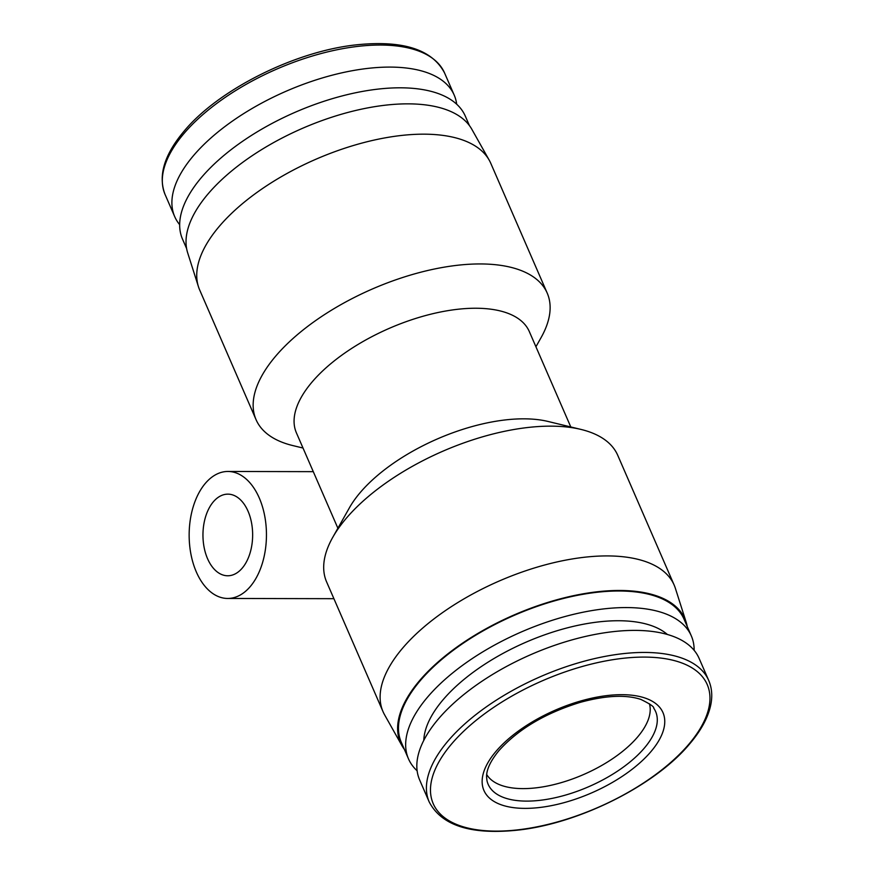 <?xml version="1.0" encoding="UTF-8"?>
<svg xmlns="http://www.w3.org/2000/svg" width="875" height="875" viewBox="0 0 875 875"><rect width="100%" height="100%" fill="white"/><g stroke="black" fill="none" stroke-linecap="round" stroke-linejoin="round"><path stroke-width="1.31" d="M649.436 703.784A88.889 41.158 -23.5 0 1 637.591 737.002A88.889 41.158 -23.5 0 1 554.706 784.405A88.889 41.158 -23.5 0 1 486.708 774.539M708.706 680.433L699.114 658.394A152.381 70.547 156.5 0 0 634.9 630.394A152.381 70.547 156.5 0 0 478.242 683.78A152.381 70.547 156.5 0 0 419.628 779.92L429.209 801.959A152.381 70.547 156.5 0 1 448.066 740.928A152.381 70.547 156.5 0 1 644.492 652.444A152.381 70.547 156.5 0 1 708.706 680.433C711.67 687.334 712.469 694.914 711.091 703.183C708.794 716.231 701.673 729.772 689.741 743.816C655.342 785.466 578.506 823.878 517.147 830.189C470.87 834.936 441.558 825.53 429.209 801.959M667.373 634.473A136.062 62.989 156.5 0 0 618.472 620.736A136.062 62.989 156.5 0 0 490.47 660.647A136.062 62.989 156.5 0 0 423.784 740.381M694.148 650.344A154.197 71.389 156.5 0 0 691.316 635.895A154.197 71.389 156.5 0 0 626.336 607.567A154.197 71.389 156.5 0 0 467.808 661.587A154.197 71.389 156.5 0 0 408.494 758.866A154.197 71.389 156.5 0 0 417.134 770.798M179.659 224.656A152.381 70.547 -23.5 0 1 174.694 216.606A152.381 70.547 -23.5 0 1 233.308 120.477A152.381 70.547 -23.5 0 1 389.977 67.091A152.381 70.547 -23.5 0 1 454.191 95.08A152.381 70.547 -23.5 0 1 456.684 104.202M691.316 635.895L684.108 619.325A154.197 71.389 156.5 0 0 619.128 590.997A154.197 71.389 156.5 0 0 460.6 645.017A154.197 71.389 156.5 0 0 401.297 742.295L408.494 758.866M687.203 626.434A155.105 71.805 156.5 0 0 686.142 622.158A155.105 71.805 156.5 0 0 619.577 590.472A155.105 71.805 156.5 0 0 457.308 646.789A155.105 71.805 156.5 0 0 401.986 745.719A155.105 71.805 156.5 0 0 404.381 749.405M686.142 622.158L675.391 588.35A158.736 73.489 156.5 0 0 674.166 585.08A158.736 73.489 156.5 0 0 607.272 555.92A158.736 73.489 156.5 0 0 444.084 611.527A158.736 73.489 156.5 0 0 383.031 711.67A158.736 73.489 156.5 0 0 384.584 714.798L401.986 745.719M674.166 585.08L617.739 455.306A158.736 73.489 156.5 0 0 581 429.428A158.736 73.489 156.5 0 0 550.845 426.147A158.736 73.489 156.5 0 0 332.73 537.381A158.736 73.489 156.5 0 0 326.605 581.897L383.031 711.67M186.616 248.566L182.503 239.105A154.197 71.389 -23.5 0 1 241.806 141.827A154.197 71.389 -23.5 0 1 400.334 87.806A154.197 71.389 -23.5 0 1 465.314 116.134L469.427 125.595M581 429.428L548.013 421.455A126.984 58.789 156.5 0 0 523.895 418.83A126.984 58.789 156.5 0 0 349.398 507.817L332.73 537.381M570.795 426.967L529.32 331.57A126.984 58.789 156.5 0 0 475.803 308.241A126.984 58.789 156.5 0 0 345.253 352.723A126.984 58.789 156.5 0 0 296.406 432.841L337.892 528.237M535.927 346.763L541.078 337.619A158.736 73.489 156.5 0 0 547.214 293.103A158.736 73.489 156.5 0 0 480.32 263.944A158.736 73.489 156.5 0 0 317.122 319.55A158.736 73.489 156.5 0 0 256.069 419.694A158.736 73.489 156.5 0 0 292.808 445.572L303.013 448.033M259.273 497.973A63.492 38.653 90.1 0 1 262.128 564.003A63.492 38.653 90.1 0 1 227.664 598.456A63.492 38.653 90.1 0 1 196.328 571.944A63.492 38.653 90.1 0 1 193.473 505.914A63.492 38.653 90.1 0 1 227.948 471.461A63.492 38.653 90.1 0 1 259.273 497.973M256.069 419.694L199.653 289.92A158.736 73.489 -23.5 0 1 198.428 286.65L187.677 252.842A155.105 71.805 -23.5 0 1 251.388 156.231A155.105 71.805 -23.5 0 1 407.991 103.852A155.105 71.805 -23.5 0 1 471.833 129.281L489.234 160.202A158.736 73.489 -23.5 0 1 490.788 163.33L547.214 293.103M198.428 286.65A158.736 73.489 -23.5 0 1 263.627 187.786A158.736 73.489 -23.5 0 1 423.894 134.17A158.736 73.489 -23.5 0 1 489.234 160.202M248.03 511.186A40.819 24.85 -89.9 0 0 227.894 494.145A40.819 24.85 -89.9 0 0 205.734 516.283A40.819 24.85 -89.9 0 0 207.572 558.731A40.819 24.85 -89.9 0 0 227.719 575.772A40.819 24.85 -89.9 0 0 249.867 553.634A40.819 24.85 -89.9 0 0 248.03 511.186M653.702 708.116A91.295 42.263 -23.5 0 1 644.317 748.103A91.295 42.263 -23.5 0 1 552.748 798.252A91.295 42.263 -23.5 0 1 486.97 780.62L486.587 777.109C486.347 769.77 490.492 760.911 499.023 750.531C518.23 729.17 545.311 713.114 580.267 702.352C605.631 695.45 625.822 694.477 640.839 699.409C649.95 703.872 654.237 706.781 653.702 708.116M650.88 751.702A97.606 45.183 156.5 0 0 621.83 694.673A97.606 45.183 156.5 0 0 496.016 751.352A97.606 45.183 156.5 0 0 525.077 808.38A97.606 45.183 156.5 0 0 650.88 751.702M688.734 744.362A149.384 69.158 156.5 0 0 644.262 657.092A149.384 69.158 156.5 0 0 451.708 743.838A149.384 69.158 156.5 0 0 496.18 831.119A149.384 69.158 156.5 0 0 688.734 744.362M380.384 45.041A152.381 70.547 -23.5 0 1 444.598 73.041C432.217 49.416 402.806 40.009 356.355 44.844C295.05 51.242 218.411 89.611 184.078 131.184C164.194 154.788 157.872 175.908 165.113 194.567A152.381 70.547 -23.5 0 1 183.958 133.536A152.381 70.547 -23.5 0 1 380.384 45.041M165.113 194.567L174.694 216.606M333.9 598.686L227.664 598.456M444.598 73.041L454.191 95.08M313.283 471.658L227.948 471.461"/></g></svg>
